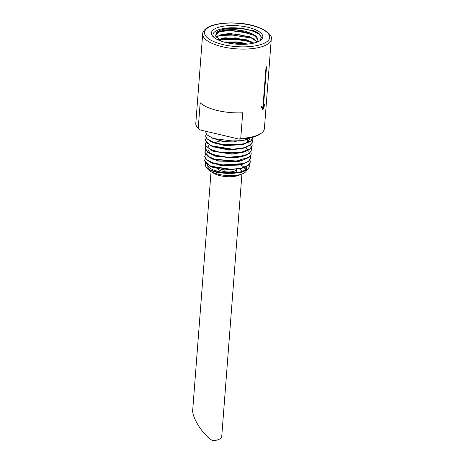<?xml version="1.0" encoding="UTF-8"?>
<svg xmlns="http://www.w3.org/2000/svg" width="464" height="464" viewBox="0 0 464 464"><rect width="100%" height="100%" fill="white"/><g stroke="black" fill="none" stroke-linecap="round" stroke-linejoin="round"><path stroke-width="0.7" d="M217.535 168.815A9.744 3.486 4.4 0 0 227.627 171.953A9.744 3.486 4.4 0 0 236.466 169.528M239.511 161.246A19.442 6.948 4.4 0 0 239.14 161.112M245.549 139.739L242.109 140.911L222.395 141.375L211.497 137.733M249.383 138.272L249.452 139.461M245.067 143.828L225.568 145.864L211.085 141.677M246.755 139.357L248.478 141.305M248.901 142.332L248.988 143.533M244.748 147.825L228.798 150.133L210.992 145.818M244.174 151.914L231.988 154.181L213.515 151.305L210.76 149.837M213.608 142.68L219.107 141.735M245.781 147.5L247.573 149.501M247.996 150.446L248.13 151.676M243.629 156.003L235.022 157.998L215.847 156.275L210.673 153.961L225.991 157.366L243.246 156.107L246.309 155.104L249.446 153.358M243.368 159.981L237.806 161.6L218.515 161.083L210.494 158.033M242.881 164.07L240.242 164.998L221.427 165.712L210.262 162.093L212.535 163.096M242.701 168.02L224.483 170.137L209.977 166.118M253.071 137.158L250.769 140.928L245.328 143.492L235.167 145.081L223.648 144.669L213.486 142.361L206.985 138.84L205.587 135.935L206.387 134.079M252.254 139.681L252.561 141.619L250.374 144.994L243.142 147.981L232.679 149.205L211.659 145.829L206.979 143.034L205.39 140.024L206.167 138.168M251.819 143.736L252.167 145.69L249.893 149.031L241.031 152.407L218.962 152.076L210.082 149.246L205.5 145.522L205.204 144.113L206.051 142.262M251.378 147.825L251.662 149.756L249.481 153.091L247.376 154.373L238.722 156.733L227.673 157.203L216.798 155.678L208.591 152.65L205.059 148.207L205.836 146.351M250.891 151.885L251.244 153.833L250.705 155.411L249.04 157.145L236.391 161.031L214.699 159.256L207.414 156.049L204.827 152.296L205.68 150.446M250.49 155.962L250.786 157.905L248.582 161.194L243.716 163.566L222.795 164.917L212.802 162.771L206.26 159.401L204.699 156.397L205.523 154.541M249.986 160.034L250.316 161.971L248.188 165.259L241.384 168.113L231.559 169.354L210.987 166.269L206.149 163.496L204.496 160.486L205.308 158.63M249.562 164.099L249.91 166.048L247.701 169.302L239.581 172.492L218.19 172.382L209.931 169.975A22.782 8.143 4.4 0 0 217.396 172.492L229.581 173.774L241.21 172.376M213.144 159.187L212.796 159.268M205.54 163.166L205.738 166.611L209.931 169.975M245.775 167.637A19.836 7.093 -175.6 0 1 246.355 168.577M246.744 166.431A19.836 7.093 -175.6 0 1 246.813 167.266L246.61 169.94A19.836 7.093 -175.6 0 1 246.599 170.033M246.552 170.305A19.836 7.093 -175.6 0 1 225.765 175.444A19.836 7.093 -175.6 0 1 207.054 166.895L207.228 164.621M246.813 167.266A19.836 7.093 -175.6 0 1 227.07 172.857A19.836 7.093 -175.6 0 1 207.263 164.639M213.631 159.616A19.836 7.093 -175.6 0 1 213.985 159.529M244.441 171.077L246.947 166.315M211.056 171.651L192.728 409.88C191.725 417.548 203.47 435.632 212.808 440.8A15.48 5.533 4.4 0 0 221.728 436.52L241.924 174.023M262.891 107.834L266.023 67.158A34.4 12.296 4.4 0 0 266.266 66.99A34.4 12.296 4.4 0 0 266.504 66.816L263.378 107.491L264.329 104.87A34.4 12.296 4.4 0 0 264.863 104.365L262.984 109.695L261.232 106.906A34.4 12.296 4.4 0 0 262.056 106.465L262.636 107.77L261.806 106.401M262.723 109.632L264.59 104.313M263.378 107.491L266.243 66.758M248.02 27.318A25.798 9.222 4.4 0 0 219.576 27.011A25.798 9.222 4.4 0 0 213.069 36.65A25.798 9.222 4.4 0 0 254.214 43.013A25.798 9.222 4.4 0 0 260.594 40.304A25.798 9.222 4.4 0 0 248.02 27.318M198.221 128.4L200.193 102.776A34.4 12.296 4.4 0 0 242.718 112.787L240.746 138.411L239.117 139.113L199.682 129.833L198.221 128.4A34.4 12.296 -175.6 0 1 198.053 128.232A34.4 12.296 -175.6 0 1 195.802 123.337L202.681 33.918A34.4 12.296 4.4 0 0 229.059 48.024A34.4 12.296 4.4 0 0 268.047 43.871A34.4 12.296 4.4 0 0 271.272 39.196C273.4 33.507 258.025 24.256 238.496 23.235C232.29 22.736 226.449 22.84 220.974 23.548C215.708 24.244 211.439 25.45 208.174 27.167C204.409 29.464 202.577 31.714 202.681 33.918M271.272 39.196L264.393 128.615A34.4 12.296 -175.6 0 1 261.418 133.11A34.4 12.296 -175.6 0 1 261.168 133.29A34.4 12.296 -175.6 0 1 240.746 138.411M217.396 172.492L238.809 172.898L241.582 172.277L247.677 169.569M247.724 169.528L249.91 166.048M204.491 160.753L210.262 166.245L230.486 169.644L242.022 168.212L248.049 165.607M248.159 165.526L250.282 162.238M204.682 156.664L205.83 159.262L210.256 162.064L221.56 165.027L242.475 164.186L248.547 161.46M248.6 161.42L250.769 158.172L250.392 156.095M246.21 152.14L245.224 151.589M204.827 152.296L210.43 158.009L213.527 159.175L234.975 161.42L242.823 160.138L249.023 157.418L250.293 156.217L251.204 154.1M205.047 148.48L207.756 152.401L210.673 153.961M249.475 153.335L251.668 149.727M205.198 144.182L205.262 145.174L210.905 149.907L217.28 151.977L239.354 152.946L243.681 152.059L249.87 149.304M249.916 149.269L251.987 146.647L252.167 145.69M205.39 140.296L211.068 145.847L230.579 149.478L244.058 148.016L250.345 145.255L252.532 141.885M205.587 135.987L206.3 138.353L211.323 141.781L221.432 144.617L243.513 144.234L250.734 141.195M250.792 141.149L253.031 137.82L253.048 137.164M205.72 132.107L207.199 135.018L213.457 138.521L235.213 141.346L244.87 139.931L250.119 137.872M243.82 140.192L242.138 140.685L222.413 141.155L213.005 138.353M249.446 138.237L249.475 139.235L245.334 143.492M244.476 143.991L242.046 144.646L225.597 145.644L213.626 142.808M246.964 139.287L248.565 141.201M248.971 142.297L249.011 143.306M241.628 148.666L228.845 149.913L213.376 146.868L211.068 145.853M241.222 152.702L232.046 153.955L213.556 151.09L210.9 149.924M208.464 146.328L209.061 144.838M213.254 142.552L219.124 141.503M245.99 147.43L247.666 149.396M248.072 150.411L248.153 151.45M240.799 156.751L235.091 157.772L215.899 156.061L210.668 153.973M210.534 153.63L208.261 150.417M241.622 160.434L237.881 161.368L218.585 160.875L211.897 158.613M241.17 164.505L221.514 165.497L212.564 163.084M240.973 168.473L224.588 169.923L212.431 167.185M246.999 44.155L235.497 41.888L224.141 42.079M253.785 43.117L251.633 41.882L235.671 37.874L220.116 39.017L218.532 39.614M257.172 42.091L252.033 37.903L235.985 33.872L220.336 35.02L216.201 37.317M258.112 40.229L256.754 36.969L252.416 33.913L236.286 29.87L220.557 31.024L215.615 34.939M257.271 42.056L258.088 40.014L253.796 34.44L245.45 31.216L235.004 29.557L225.04 29.864L217.964 31.912L216.375 33.147L215.661 35.67L221.554 41.284M247.463 44.115L240.172 42.276L223.671 41.946M253.982 43.071L245.253 39.318L225.005 37.781L218.387 39.51M257.253 42.073L249.881 36.726L229.784 33.454L221.148 34.597L216.137 37.201M213.898 37.398A24.082 8.607 -175.6 0 1 227.203 28.02A24.082 8.607 -175.6 0 1 257.352 33.356C247.602 26.883 219.675 26.564 216.375 33.147M257.352 33.356L251.993 30.038A24.638 8.81 -175.6 0 1 259.202 33.727L261.377 37.393L259.782 40.844M244.841 44.295L230.231 42.508L226.246 42.613M253.541 43.175L241.21 39.463L218.764 39.771M255.009 39.724L251.297 38.036L228.949 34.516L217.558 36.227M255.432 35.757L239.998 31.169L228.329 30.56L217.86 32.178M261.336 37.05L258.268 33.321L251.993 30.038M245.874 44.237L241.454 43.256L225.318 42.386M252.689 42.444L251.384 41.899L229.251 38.205L218.84 39.481M253.28 38.57L240.265 34.957L219.234 35.409M217.918 35.792L215.847 36.592M253.553 34.516L250.635 33.362L227.975 30.253L219.252 31.494M198.053 128.232L199.039 129.224A33.251 11.89 4.4 0 0 199.682 129.833M239.117 139.113A33.251 11.89 4.4 0 0 260.292 133.939L261.418 133.11M212.454 172.335A15.48 5.533 4.4 0 0 233.137 176.552A15.48 5.533 4.4 0 0 240.439 174.487M241.947 171.419A15.48 5.533 4.4 0 0 239.517 168.896M240.161 164.807A18.345 6.56 -175.6 0 1 243.902 167.191M244.221 167.533A18.345 6.56 -175.6 0 1 245.12 169.841M208.539 167.028A18.345 6.56 -175.6 0 1 209.044 165.677M212.599 163.328A18.345 6.56 -175.6 0 1 212.889 163.224M266.614 41.905A32.677 11.681 -175.6 0 1 210.366 39.863A32.677 11.681 -175.6 0 1 234.32 23.101A32.677 11.681 -175.6 0 1 266.614 41.905M217.036 168.693L216.845 171.158M236.518 169.522L236.28 172.654M205.703 132.107L205.743 131.26M240.543 172.567L241.582 172.289M210.105 166.187L212.39 167.197M242.028 168.235L239.615 168.884M242.475 164.186L240.039 164.836M210.424 158.015L212.732 159.036M242.829 160.155L240.422 160.805M243.246 156.119L240.828 156.762M243.681 152.07L241.263 152.72M244.064 148.033L241.651 148.683M211.311 141.81L213.602 142.819M211.532 137.756L213.834 138.771M244.876 139.954L242.475 140.598"/></g></svg>
